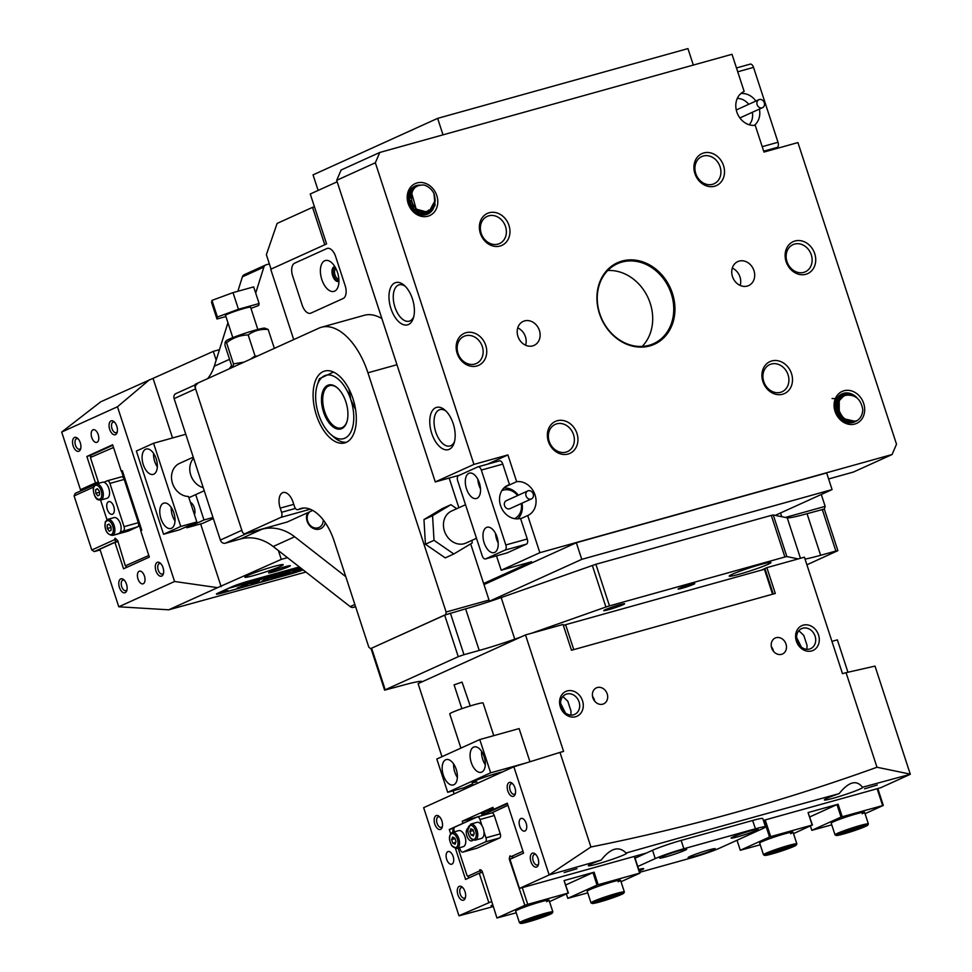 <?xml version="1.0" encoding="UTF-8"?>
<svg xmlns="http://www.w3.org/2000/svg" width="972" height="972" viewBox="0 0 972 972"><rect width="100%" height="100%" fill="white"/><g stroke="black" fill="none" stroke-linecap="round" stroke-linejoin="round"><path stroke-width="1.46" d="M324.684 260.788A16.014 8.541 74.4 0 1 331.488 262.537A16.014 8.541 74.4 0 1 338.171 286.497A16.014 8.541 74.4 0 1 334.611 291.15A16.014 8.541 74.4 0 1 321.817 279.523A16.014 8.541 74.4 0 1 324.684 260.788M334.83 266.595A7.679 4.095 -105.6 0 0 334.38 266.68A7.679 4.095 -105.6 0 0 334.064 266.79A7.679 4.095 -105.6 0 0 332.594 275.477A7.679 4.095 -105.6 0 0 338.511 281.467A7.679 4.095 -105.6 0 0 338.827 281.358A7.679 4.095 -105.6 0 0 338.924 281.297M338.681 281.406A7.679 4.095 74.4 0 1 332.898 275.21A7.679 4.095 74.4 0 1 334.429 266.692A7.679 4.095 74.4 0 1 334.562 266.632M310.955 313.106A10.971 5.844 74.4 0 1 310.505 313.276A10.971 5.844 74.4 0 1 302.195 305.147L292.669 276.024A10.971 5.844 74.4 0 1 294.638 263.181L326.859 248.565A10.971 5.844 74.4 0 1 327.321 248.407A10.971 5.844 74.4 0 1 335.632 256.535L345.157 285.659A10.971 5.844 74.4 0 1 343.177 298.489L310.955 313.106A10.971 5.844 74.4 0 1 310.505 313.276A10.971 5.844 74.4 0 1 302.195 305.147L292.669 276.024A10.971 5.844 74.4 0 1 294.638 263.181L326.859 248.565A10.971 5.844 74.4 0 1 327.321 248.407A10.971 5.844 74.4 0 1 335.632 256.535L345.157 285.659A10.971 5.844 74.4 0 1 343.177 298.489L310.955 313.106M443.013 134.841L437.631 118.365L687.945 48.6L693.328 65.063M437.631 118.365L313.045 174.875L318.136 190.427M323.542 412.043A22.818 12.162 74.4 0 1 323.822 389.067A22.818 12.162 74.4 0 1 337.333 387.852A22.818 12.162 74.4 0 1 345.886 401.91A22.818 12.162 74.4 0 1 346.846 421.994A22.818 12.162 74.4 0 1 335.753 428.47A22.818 12.162 74.4 0 1 323.542 412.043M337.649 388.132A21.943 11.688 -105.6 0 0 329.532 385.653A21.943 11.688 -105.6 0 0 324.684 411.654A21.943 11.688 -105.6 0 0 341.318 427.911A21.943 11.688 -105.6 0 0 346.968 421.593M346.469 442.248A37.288 19.877 74.4 0 1 334.003 437.242L330.93 434.557A32.902 17.545 -105.6 0 0 350.418 432.807A32.902 17.545 -105.6 0 0 350.819 399.674A32.902 17.545 -105.6 0 0 324.514 375.775A32.902 17.545 -105.6 0 0 317.2 385.325A32.902 17.545 -105.6 0 0 330.93 434.557M317.2 385.325L318.452 381.449A37.288 19.877 74.4 0 1 319.496 378.679L333.542 372.082M355.57 409.504L350.819 399.674L348.875 388.873M310.202 509.219L280.786 517.42A4.386 2.333 -105.6 0 0 281.576 512.293L280.215 508.125A13.158 7.011 74.4 0 1 279.875 507.032A13.158 7.011 74.4 0 1 283.119 492.525A13.158 7.011 74.4 0 1 293.094 502.281L294.455 506.448A4.386 2.333 -105.6 0 0 297.784 509.693A4.386 2.333 -105.6 0 0 297.967 509.632L303.701 508.028M352.97 398.702A37.288 19.877 -105.6 0 0 324.697 371.049A37.288 19.877 -105.6 0 0 316.447 415.263A37.288 19.877 -105.6 0 0 344.72 442.904A37.288 19.877 -105.6 0 0 352.97 398.702M312.729 510.434L287.177 522.025L244.264 533.98L280.786 517.42M302.754 508.101L297.967 509.632M299.036 509.146A43.874 23.389 74.4 0 1 300.858 508.478A43.874 23.389 74.4 0 1 334.125 541.003L368.789 647.085L370.551 648.676L444.654 615.069L465.612 608.849A43.874 3.062 161.9 0 0 501.175 597.561L595.885 564.282L771.282 515.391L773.262 514.978L787.235 517.821A43.874 3.062 161.9 0 0 807.039 513.69L824.292 509.049L837.888 550.65L835.871 551.039L822.276 509.437M446.209 614.45L370.551 648.676M445.735 614.583L446.124 612.02L489.038 600.052L488.77 601.777M396.953 364.719L367.938 372.798L446.124 612.02M367.938 372.798A61.43 32.744 -105.6 0 0 321.368 327.272A61.43 32.744 -105.6 0 0 318.828 328.196L195.311 384.219L194.922 386.783L242.514 532.389L244.264 533.98M321.368 327.272L364.281 315.305A61.43 32.744 74.4 0 1 381.887 318.609M449.161 478.066L458.869 507.748M470.679 543.895L489.038 600.052M324.77 244.737L312.547 207.352L277.105 223.426L266.364 254.7L271.067 269.098M312.547 207.352L314.418 206.708M466.475 488.758A13.158 7.011 -105.6 0 0 476.45 498.515A13.158 7.011 -105.6 0 0 479.366 482.914A13.158 7.011 -105.6 0 0 469.379 473.157A13.158 7.011 -105.6 0 0 466.475 488.758M480.508 488.892A13.158 7.011 74.4 0 1 478.989 485.271A13.158 7.011 74.4 0 1 477.835 479.305M484.153 542.85A13.158 7.011 -105.6 0 0 494.128 552.606A13.158 7.011 -105.6 0 0 497.032 537.006A13.158 7.011 -105.6 0 0 487.057 527.249A13.158 7.011 -105.6 0 0 484.153 542.85M498.186 542.971A13.158 7.011 74.4 0 1 496.668 539.363A13.158 7.011 74.4 0 1 495.513 533.385M478.2 466.791L499.28 460.91A4.386 2.333 74.4 0 1 499.462 460.85A4.386 2.333 74.4 0 1 502.791 464.106L509.522 484.7A17.775 14.981 65.6 0 0 507.688 485.356A17.775 14.981 65.6 0 0 500.932 506.667A17.775 14.981 65.6 0 0 520.53 518.392L527.261 538.986A4.386 2.333 74.4 0 1 526.472 544.126L507.141 552.886A4.386 2.333 74.4 0 1 506.959 552.959A4.386 2.333 74.4 0 1 506.764 552.995M526.472 544.126L505.015 550.103A4.386 2.333 -105.6 0 0 505.805 544.964L481.334 470.084A4.386 2.333 -105.6 0 0 478.005 466.827A4.386 2.333 -105.6 0 0 477.823 466.9L458.492 475.66A4.386 2.333 -105.6 0 0 457.703 480.8L482.173 555.68A4.386 2.333 -105.6 0 0 485.502 558.936A4.386 2.333 -105.6 0 0 485.684 558.864L507.141 552.886M505.015 550.103L485.684 558.864M509.522 484.7L505.975 486.304M754.284 125.388A17.775 14.981 65.6 0 0 759.411 109.095M755.9 101.052A17.775 14.981 65.6 0 0 740.834 93.567M750.202 64.128L736.472 67.955L750.019 64.201A4.386 2.333 74.4 0 1 750.202 64.128A4.386 2.333 74.4 0 1 753.531 67.384L778.013 142.264A4.386 2.333 74.4 0 1 777.223 147.404L771.756 149.882M760.213 99.411A4.386 3.694 65.6 0 0 758.901 99.691A4.386 3.694 65.6 0 0 757.067 104.466A4.386 3.694 65.6 0 0 761.21 107.965A4.386 3.694 65.6 0 0 762.522 107.673A4.386 3.694 65.6 0 0 764.344 102.898A4.386 3.694 65.6 0 0 760.213 99.411M758.901 99.691L737.42 109.435A4.386 3.694 65.6 0 0 736.326 110.237M739.716 117.709A4.386 3.694 65.6 0 0 739.728 117.709A4.386 3.694 65.6 0 0 741.041 117.418L762.522 107.673M748.719 104.308A15.358 12.952 65.6 0 0 737.481 98.451A15.358 12.952 65.6 0 0 737.274 98.451M749.205 124.756A15.358 12.952 65.6 0 0 752.34 112.302M476.499 538.294L465.989 543.056A17.545 14.799 -114.4 0 1 448.59 538.306A17.545 14.799 -114.4 0 1 444.508 518.817A17.545 14.799 -114.4 0 1 451.494 511.09L465.527 504.723M521.94 503.229A17.545 14.799 -114.4 0 1 521.32 513.398A17.545 14.799 -114.4 0 1 517.736 518.854M533.191 496.984A4.386 3.694 65.6 0 0 532.17 492.111A4.386 3.694 65.6 0 0 527.82 490.921A4.386 3.694 65.6 0 0 526.071 492.853A4.386 3.694 65.6 0 0 527.091 497.725A4.386 3.694 65.6 0 0 531.441 498.915A4.386 3.694 65.6 0 0 533.191 496.984M527.82 490.921L506.339 500.665A4.386 3.694 65.6 0 0 504.59 502.597A4.386 3.694 65.6 0 0 505.61 507.469A4.386 3.694 65.6 0 0 509.96 508.66L531.441 498.915M514.504 518.647A15.358 12.952 65.6 0 0 520.615 511.88A15.358 12.952 65.6 0 0 521.259 503.532M517.639 495.538A15.358 12.952 65.6 0 0 501.819 490.678M503.788 488.102A17.545 14.799 -114.4 0 1 518.319 495.234M417.049 182.93A17.545 14.799 -114.4 0 1 436.793 195.579A17.545 14.799 -114.4 0 1 427.935 216.209A17.545 14.799 -114.4 0 1 408.191 203.561A17.545 14.799 -114.4 0 1 417.049 182.93M419.965 185.093A15.358 12.952 65.6 0 0 416.66 185.494A15.358 12.952 65.6 0 0 415.068 186.077A15.358 12.952 65.6 0 0 409.236 204.485A15.358 12.952 65.6 0 0 426.173 214.618A15.358 12.952 65.6 0 0 427.765 214.047L435.055 205.517L433.974 193.574A15.358 12.952 65.6 0 0 429.733 188.118A15.358 12.952 65.6 0 0 423.999 185.032C415.044 184.765 410.901 189.613 411.581 199.588A12.612 10.631 65.6 0 0 416.538 208.98A12.612 10.631 65.6 0 0 425.712 211.689L416.162 209.15L411.678 193.1M427.935 213.962A15.358 12.952 65.6 0 0 434.691 203.95M843.939 390.768A17.545 14.799 -114.4 0 1 863.683 403.429A17.545 14.799 -114.4 0 1 854.813 424.047A17.545 14.799 -114.4 0 1 835.069 411.399A17.545 14.799 -114.4 0 1 843.939 390.768M857.413 398.313A15.358 12.952 65.6 0 0 843.538 393.332A15.358 12.952 65.6 0 0 841.959 393.915A15.358 12.952 65.6 0 0 836.127 412.322A15.358 12.952 65.6 0 0 853.064 422.456A15.358 12.952 65.6 0 0 854.643 421.884A15.358 12.952 65.6 0 0 854.971 421.727M855.129 421.654A15.358 12.952 65.6 0 0 856.271 420.973M338.912 280.179A6.585 3.511 74.4 0 1 338.839 280.215A6.585 3.511 74.4 0 1 333.578 275.44A6.585 3.511 74.4 0 1 334.769 267.737A6.585 3.511 74.4 0 1 335.401 267.567M771.768 360.952A17.545 14.799 -114.4 0 1 791.512 373.613A17.545 14.799 -114.4 0 1 782.642 394.231A17.545 14.799 -114.4 0 1 762.899 381.583A17.545 14.799 -114.4 0 1 771.768 360.952M780.54 392.324A14.92 12.575 65.6 0 0 782.071 391.765A14.92 12.575 65.6 0 0 787.745 373.88A14.92 12.575 65.6 0 0 771.294 364.038A14.92 12.575 65.6 0 0 769.751 364.597A14.92 12.575 65.6 0 0 764.089 382.482A14.92 12.575 65.6 0 0 780.54 392.324M557.211 420.755A17.545 14.799 -114.4 0 1 576.955 433.415A17.545 14.799 -114.4 0 1 568.085 454.033A17.545 14.799 -114.4 0 1 548.354 441.385A17.545 14.799 -114.4 0 1 557.211 420.755M565.983 452.126A14.92 12.575 65.6 0 0 567.527 451.567A14.92 12.575 65.6 0 0 573.188 433.682A14.92 12.575 65.6 0 0 556.737 423.841A14.92 12.575 65.6 0 0 555.206 424.4A14.92 12.575 65.6 0 0 549.532 442.284A14.92 12.575 65.6 0 0 565.983 452.126M489.22 212.746A17.545 14.799 -114.4 0 1 508.964 225.395A17.545 14.799 -114.4 0 1 500.106 246.025A17.545 14.799 -114.4 0 1 480.362 233.377A17.545 14.799 -114.4 0 1 489.22 212.746M497.992 244.118A14.92 12.575 65.6 0 0 499.535 243.559A14.92 12.575 65.6 0 0 505.209 225.674A14.92 12.575 65.6 0 0 488.746 215.82A14.92 12.575 65.6 0 0 487.215 216.379A14.92 12.575 65.6 0 0 481.541 234.276A14.92 12.575 65.6 0 0 497.992 244.118M703.777 152.944A17.545 14.799 -114.4 0 1 723.52 165.592A17.545 14.799 -114.4 0 1 714.651 186.223A17.545 14.799 -114.4 0 1 694.907 173.575A17.545 14.799 -114.4 0 1 703.777 152.944M712.549 184.315A14.92 12.575 65.6 0 0 714.092 183.757A14.92 12.575 65.6 0 0 719.754 165.872A14.92 12.575 65.6 0 0 703.303 156.018A14.92 12.575 65.6 0 0 701.76 156.577A14.92 12.575 65.6 0 0 696.098 174.474A14.92 12.575 65.6 0 0 712.549 184.315M794.987 240.995A17.545 14.799 -114.4 0 1 814.73 253.656A17.545 14.799 -114.4 0 1 805.861 274.286A17.545 14.799 -114.4 0 1 786.117 261.626A17.545 14.799 -114.4 0 1 794.987 240.995M803.759 272.367A14.92 12.575 65.6 0 0 805.302 271.808A14.92 12.575 65.6 0 0 810.964 253.923A14.92 12.575 65.6 0 0 794.513 244.081A14.92 12.575 65.6 0 0 792.97 244.64A14.92 12.575 65.6 0 0 787.308 262.525A14.92 12.575 65.6 0 0 803.759 272.367M466.001 332.703A17.545 14.799 -114.4 0 1 485.745 345.352A17.545 14.799 -114.4 0 1 476.888 365.982A17.545 14.799 -114.4 0 1 457.144 353.322A17.545 14.799 -114.4 0 1 466.001 332.703M474.773 364.075A14.92 12.575 65.6 0 0 476.316 363.504A14.92 12.575 65.6 0 0 481.99 345.619A14.92 12.575 65.6 0 0 465.527 335.777A14.92 12.575 65.6 0 0 463.996 336.336A14.92 12.575 65.6 0 0 458.322 354.221A14.92 12.575 65.6 0 0 474.773 364.075M532.741 345.874A13.158 11.093 65.6 0 0 534.09 345.376A13.158 11.093 65.6 0 0 539.096 329.593A13.158 11.093 65.6 0 0 524.576 320.906A13.158 11.093 65.6 0 0 523.215 321.404A13.158 11.093 65.6 0 0 518.222 337.187A13.158 11.093 65.6 0 0 532.741 345.874M517.748 327.892A13.158 11.093 -114.4 0 1 525.609 345.23M739.133 261.103A13.158 11.093 -114.4 0 1 753.652 269.791A13.158 11.093 -114.4 0 1 748.647 285.574A13.158 11.093 -114.4 0 1 747.286 286.072A13.158 11.093 -114.4 0 1 732.767 277.385A13.158 11.093 -114.4 0 1 737.772 261.602A13.158 11.093 -114.4 0 1 739.133 261.103M740.166 285.428A13.158 11.093 65.6 0 0 732.293 268.09M622.068 261.055A44.748 37.738 -114.4 0 1 672.405 293.325A44.748 37.738 -114.4 0 1 649.806 345.923A44.748 37.738 -114.4 0 1 599.457 313.652A44.748 37.738 -114.4 0 1 622.068 261.055M649.102 345.291A43.874 36.997 65.6 0 0 653.621 343.638A43.874 36.997 65.6 0 0 670.303 291.029A43.874 36.997 65.6 0 0 621.91 262.088A43.874 36.997 65.6 0 0 617.378 263.728A43.874 36.997 65.6 0 0 600.708 316.337A43.874 36.997 65.6 0 0 649.102 345.291M642.188 346.421A43.874 36.997 65.6 0 0 648.142 297.954A43.874 36.997 65.6 0 0 607.767 270.508M435.675 407.705A21.943 11.688 74.4 0 1 444.994 410.123A21.943 11.688 74.4 0 1 454.143 442.94A21.943 11.688 74.4 0 1 449.271 449.307A21.943 11.688 74.4 0 1 431.726 433.378A21.943 11.688 74.4 0 1 435.675 407.705M446.099 411.168A18.869 10.06 -105.6 0 0 439.915 409.637A18.869 10.06 -105.6 0 0 439.125 409.917A18.869 10.06 -105.6 0 0 435.505 431.252A18.869 10.06 -105.6 0 0 450.036 445.978A18.869 10.06 -105.6 0 0 450.826 445.698A18.869 10.06 -105.6 0 0 454.544 441.47M394.875 282.901A21.943 11.688 74.4 0 1 404.206 285.306A21.943 11.688 74.4 0 1 413.355 318.136A21.943 11.688 74.4 0 1 408.483 324.502A21.943 11.688 74.4 0 1 390.938 308.574A21.943 11.688 74.4 0 1 394.875 282.901M405.312 286.363A18.869 10.06 -105.6 0 0 399.115 284.832A18.869 10.06 -105.6 0 0 398.338 285.112A18.869 10.06 -105.6 0 0 394.717 306.447A18.869 10.06 -105.6 0 0 409.248 321.173A18.869 10.06 -105.6 0 0 410.026 320.894A18.869 10.06 -105.6 0 0 413.756 316.665M293.714 339.593L270.726 269.256L326.58 243.923L310.262 193.999L337.175 181.8M379.785 152.47L375.35 162.774L336.689 180.318L341.123 170.003L379.785 152.47L732.013 54.286L744.151 91.441A17.994 15.163 65.6 0 0 744.042 91.49A17.994 15.163 65.6 0 0 736.837 112.023A17.994 15.163 65.6 0 0 755.22 125.303L763.968 152.057L797.927 142.58L896.512 444.204L892.089 454.519L539.861 552.691L527.711 515.537A17.994 15.163 65.6 0 0 527.82 515.488A17.994 15.163 65.6 0 0 535.037 494.955A17.994 15.163 65.6 0 0 516.654 481.675L507.906 454.932L473.935 464.397L435.274 481.93L459.659 475.138M483.631 583.516L531.587 561.755L501.2 570.224L496.498 555.875M336.689 180.318L435.274 481.93M375.35 162.774L473.935 464.397M892.089 454.519L853.416 472.052L828.618 478.965M539.861 552.691L501.2 570.224M335.923 268.564A5.48 2.928 -105.6 0 0 334.878 274.505A5.48 2.928 -105.6 0 0 338.851 279.061M527.711 515.537L520.652 518.744M487.494 464.191L507.906 454.932M505.136 486.899L516.654 481.675M775.219 515.379L832.081 489.584L581.766 559.35L488.807 601.522M581.766 559.35L576.335 542.716L826.65 472.939L832.081 489.584M576.335 542.716L483.983 584.597M780.516 512.973L781.731 516.703M821.279 494.481L825.167 506.363L824.317 509.134M785.388 517.444L825.167 506.363M456.755 508.696L450.923 504.687L432.564 515.67L423.974 519.57L425.42 544.223L445.237 557.879L453.827 553.979L472.185 542.996L472.028 540.311M432.564 515.67L434.022 540.323L425.42 544.223M434.022 540.323L453.827 553.979M450.923 504.687L442.333 508.575L423.974 519.57M257.835 329.447L250.557 307.176A13.158 0.923 161.9 0 0 238.262 310.226A13.158 0.923 161.9 0 0 225.528 315.353L232.806 337.624M225.917 316.52L216.975 319.01L211.544 302.377L211.957 300.384L233.025 292.633L253.668 286.874L259.111 303.519L258.686 305.512L250.946 308.355M216.975 319.01L217.4 317.018L238.456 309.266L259.111 303.519M211.957 300.384L217.4 317.018M233.025 292.633L238.456 309.266M843.538 396.212L839.225 400.61L839.225 410.646A12.612 10.631 65.6 0 1 839.589 400.44A12.612 10.631 65.6 0 1 844.17 395.92L843.538 396.212M835.519 401.667L840.294 417.911L855.652 421.423L857.353 420.475A15.358 12.952 65.6 0 0 861.289 415.895A15.358 12.952 65.6 0 0 862.759 409.552C860.985 399.504 855.688 394.717 846.891 395.167A12.612 10.631 65.6 0 0 844.17 395.92M845.822 419.795L837.585 412.225L837.281 401.485L841.594 397.086L836.54 401.825L837.414 413.695L847.365 420.621M842.25 396.94L841.23 397.269M835.835 400.707L839.905 397.925M840.306 397.815L841.388 397.621M838.909 398.301L836.139 399.954M836.297 399.492L837.22 399.152M837.621 399.03L838.702 398.836M839.14 398.799L840.306 398.799M840.027 399.176L838.836 399.115M838.386 399.14L837.281 399.285M836.455 400.014L837.621 400.014M838.095 400.063L839.371 400.306M835.616 401.302L836.685 401.521M837.196 401.667L838.629 402.238M845.13 420.147L844.765 420.912M844.231 420.827L844.595 419.965M838.472 402.882L836.989 402.189M836.455 402.007L835.495 401.752M836.26 406.746L839.261 410.804M840.355 413.72L840.804 416.769M840.816 417.766L840.78 418.373M839.954 415.882L836.357 407.936M835.932 410.864L837.463 414.23M849.054 421.24L845.762 421.532L846.454 420.487M844.607 421.386L843.684 421.168M846.685 421.86L848.993 421.374M835.665 409.99L836.151 410.767M837.682 414.133L837.949 415.02M836.26 406.162L838.836 409.552M840.853 414.655L841.242 417.158M841.667 417.523L841.46 415.615M838.496 408.216L836.272 405.616M835.385 402.226L836.175 402.7M836.698 403.04L838.253 404.279M843.83 419.649L843.684 420.524M844 420.706L844.17 419.795M838.314 403.805L836.819 402.675M836.309 402.347L835.458 401.873M837.645 400.78L838.86 401.472M846.102 420.414L845.749 421.52M838.994 401.132L837.815 400.488M832.093 398.544L838.095 398.678M838.484 398.496L837.086 398.18M837.864 396.977L840.78 397.463M841.618 397.414L838.119 396.795M838.958 395.823L843.465 396.236M843.854 396.066L839.249 395.665M840.148 394.887L846.697 395.191M847.268 395.082L840.476 394.729M842.76 393.684L852.14 395.288M853.513 395.774L841.849 393.964M850.014 421.471L849.394 422.419M849.637 422.443L850.269 421.52M851.715 421.69L851.047 422.48M851.278 422.468L851.958 421.702M852.821 422.298L853.574 421.629M854.947 421.386L854.072 422.006M856.867 420.718L855.263 421.593L845.531 421.763L837.354 414.874M857.353 420.475C849.115 423.403 843.076 420.123 839.225 410.646M410.573 207.218L413.477 210.365L425.845 211.896L414.23 210.025L408.775 199.588L412.869 190.208M412.966 190.05L408.033 198.276M409.212 192.189L412.395 190.378M411.399 190.755L409.394 191.8M410.111 191.484L411.192 191.29M411.618 191.253L412.347 191.229M412.189 191.593L411.314 191.569M410.877 191.581L409.771 191.727M409.103 192.456L410.111 192.468M410.573 192.505L411.788 192.735M409.686 194.121L411.107 194.679M410.949 195.323L409.467 194.631M410.621 198.252L408.884 196.903M425.104 212.236L426.198 211.653M425.335 211.762L424.448 212.406M424.108 212.625L418.252 213.974L418.944 212.929M419.175 214.302L423.707 212.746M421.362 213.731L422.225 213.05M422.541 212.746L423.33 211.896M422.103 211.787L421.386 212.783M420.791 213.852L421.107 213.123L420.281 213.925M419.187 212.491L419.77 211.191M418.3 210.547L417.826 212.078M417.62 212.601L417.17 213.5M414.874 212.127L415.02 211.422M415.141 210.693L415.238 208.336M408.75 199.199L413.294 209.211M412.444 208.324L408.945 200.499M409.188 195.494L410.597 196.599M410.792 196.247L409.297 195.117M410.123 193.221L411.35 193.926M411.484 193.586L410.293 192.942M410.974 190.949L409.977 190.694M410.828 189.455L413.088 189.856M411.435 188.276L414.242 188.313M414.437 188.106L412.092 188.07M413.112 187.219L415.688 186.989M415.943 186.806L413.294 187.086M414.4 186.405L417.778 185.774M418.215 185.591L414.594 186.308M408.75 198.616L411.326 202.006M412.845 205.371L413.72 209.612M416.49 213.147L416.66 212.248M416.745 211.617L416.867 209.66M418.993 210.875L418.713 212.37M418.592 212.856L418.239 213.974M421.277 211.641L420.925 212.759M422.856 213.257L421.884 214.861M422.127 214.885L423.257 213.075M423.294 213.002L423.792 211.896M425.554 212.042L423.525 214.921M423.756 214.921L425.943 211.86M428.616 210.025L425.08 214.788M425.299 214.751L428.336 211.155M430.803 209.818L426.55 214.46M426.757 214.399L431.325 209.393M435.237 200.244L427.753 214.047M416.223 213.002L428.142 213.864M433.974 193.574C436.853 203.464 434.095 209.515 425.712 211.689M232.976 367.137L231.834 366.274L224.933 345.169L225.188 342.059L226.561 342.788L233.462 363.893L233.146 367.052M225.188 342.059L226.464 340.662A20.291 1.422 -18.1 0 1 229.635 338.936A20.291 1.422 -18.1 0 1 249.925 331.719A20.291 1.422 -18.1 0 1 264.749 328.147L268.175 329.472L274.359 348.365M257.228 356.141L255.077 356.044L250.229 359.312M226.561 342.788C232.952 337.734 240.157 335.121 248.176 334.939C254.032 330.687 260.69 328.864 268.175 329.472M248.176 334.939L255.077 356.044M244.021 362.131L233.462 363.893M739.352 574.185A21.943 1.531 161.9 0 0 760.566 567.308A21.943 1.531 161.9 0 0 770.942 562.509A21.943 1.531 161.9 0 0 760.833 564.453A21.943 1.531 161.9 0 0 739.607 571.329A21.943 1.531 161.9 0 0 729.231 576.129A21.943 1.531 161.9 0 0 739.352 574.185M682.15 588.254A8.772 0.608 161.9 0 0 690.63 585.496A8.772 0.608 161.9 0 0 694.786 583.577A8.772 0.608 161.9 0 0 690.74 584.354A8.772 0.608 161.9 0 0 682.247 587.112A8.772 0.608 161.9 0 0 678.104 589.032A8.772 0.608 161.9 0 0 682.15 588.254M619.577 604.754A10.971 0.765 -18.1 0 1 624.583 603.746A10.971 0.765 -18.1 0 1 619.759 606.066A10.971 0.765 -18.1 0 1 608.837 609.626A10.971 0.765 -18.1 0 1 603.782 610.538A10.971 0.765 -18.1 0 1 619.577 604.754M773.262 514.978L786.858 556.579L798.243 558.9M805.035 559.07A43.874 3.062 161.9 0 0 820.635 555.291L835.871 551.039M837.888 550.65L806.906 564.805M422.638 681.579L421.678 681.384A43.874 3.062 161.9 0 0 401.886 685.527L384.62 690.156L371.025 648.555M371.62 648.19L385.216 689.792L458.249 656.671L444.654 615.069M450.376 613.101L463.984 654.703L479.22 650.45A43.874 3.062 161.9 0 0 514.771 639.163L520.968 636.976M531.684 633.197L605.921 607.014L592.325 565.412M595.885 564.282L609.48 605.884L784.89 556.992L771.282 515.391M786.858 556.579L784.89 556.992M609.48 605.884L605.921 607.014M463.984 654.703L458.249 656.671M325.316 522.742A10.971 9.246 -114.4 0 1 319.472 529.096A10.971 9.246 -114.4 0 1 309.011 524.844A10.971 9.246 -114.4 0 1 307.468 512.815M309.716 511.807A9.21 7.764 65.6 0 0 308.391 522.839A9.21 7.764 65.6 0 0 318.063 527.82A9.21 7.764 65.6 0 0 319.01 527.48A9.21 7.764 65.6 0 0 323.239 519.899M269.365 263.898L266.146 264.797A4.386 3.694 65.6 0 0 265.696 264.967A4.386 3.694 65.6 0 0 263.874 267.093L255.697 293.082M263.874 267.093L242.393 276.838L237.848 291.284M227.946 322.74L214.265 366.225A43.874 36.997 -114.4 0 1 207.644 378.618M231.579 365.496A43.874 36.997 -114.4 0 1 229.125 368.886M197.365 383.867A4.386 3.694 65.6 0 0 195.603 388.861L241.834 530.311L220.352 540.055L174.122 398.605A4.386 3.694 -114.4 0 1 175.883 393.611L195.214 384.851M245.697 533.592A4.386 3.694 65.6 0 0 246.767 533.482L262.003 529.23A43.874 36.997 -114.4 0 1 294.662 536.775L345.777 576.663M246.767 533.482L225.285 543.214L240.521 538.974A43.874 36.997 -114.4 0 1 273.181 546.519L350.175 606.601L354.865 604.475M355.509 606.431L353.443 607.366L355.606 606.759M353.443 607.366A4.386 3.694 -114.4 0 1 350.175 606.601M225.285 543.214A4.386 3.694 -114.4 0 1 220.352 540.055M242.393 276.838A4.386 3.694 -114.4 0 1 244.215 274.712L265.696 264.967M847.949 672.247L837.366 639.868L831.947 641.386M621.545 894.434A16.67 1.166 161.9 0 0 623.793 893.134A16.67 1.166 161.9 0 0 612.554 895.552A16.67 1.166 161.9 0 0 594.366 902.004A16.67 1.166 161.9 0 0 592.179 903.462A16.67 1.166 161.9 0 0 604.438 900.558A16.67 1.166 161.9 0 0 621.545 894.434M592.179 903.462L591.073 902.915A17.545 1.227 -18.1 0 1 591 902.842A17.545 1.227 -18.1 0 1 593.382 901.372A17.545 1.227 -18.1 0 1 611.959 894.75A17.545 1.227 -18.1 0 1 624.364 891.932A17.545 1.227 -18.1 0 1 624.352 892.029L623.793 893.134M619.395 895.03A14.045 0.984 -18.1 0 1 604.086 900.461A14.045 0.984 -18.1 0 1 594.621 902.502A14.045 0.984 -18.1 0 1 596.516 901.409A14.045 0.984 -18.1 0 1 610.926 896.257A14.045 0.984 -18.1 0 1 621.254 893.803A14.045 0.984 -18.1 0 1 619.395 895.03M596.358 901.481A13.158 0.923 161.9 0 0 607.05 898.565A13.158 0.923 161.9 0 0 618.411 894.398A13.158 0.923 161.9 0 0 619.249 893.997M481.784 772.072A13.158 7.011 -105.6 0 0 484.311 757.188A13.158 7.011 -105.6 0 0 474.166 746.921A13.158 7.011 -105.6 0 0 473.619 747.116A13.158 7.011 -105.6 0 0 471.092 761.999A13.158 7.011 -105.6 0 0 481.237 772.278A13.158 7.011 -105.6 0 0 481.784 772.072M453.851 784.744A13.158 7.011 -105.6 0 0 456.378 769.86A13.158 7.011 -105.6 0 0 446.245 759.582A13.158 7.011 -105.6 0 0 445.698 759.776A13.158 7.011 -105.6 0 0 443.171 774.672A13.158 7.011 -105.6 0 0 453.317 784.939A13.158 7.011 -105.6 0 0 453.851 784.744M472.586 783.833L463.79 787.83L447.703 792.314L490.653 772.825L526.411 762.862M490.653 772.825L479.779 739.546L436.817 759.035L447.703 792.314M476.948 781.853A17.545 1.227 -18.1 0 1 472.161 782.545L473.06 785.279L470.946 785.838L470.582 784.744M479.779 739.546L519.121 728.587L529.959 761.756M472.161 782.545A17.545 1.227 -18.1 0 1 483.679 777.539A17.545 1.227 -18.1 0 1 502.548 771.902M472.939 784.926L470.946 785.838M453.62 763.919A13.158 7.011 -105.6 0 0 457.375 777.418M481.541 751.247A13.158 7.011 -105.6 0 0 485.307 764.745M794.039 846.357A16.67 1.166 161.9 0 0 796.287 845.057A16.67 1.166 161.9 0 0 785.048 847.475A16.67 1.166 161.9 0 0 766.859 853.926A16.67 1.166 161.9 0 0 764.672 855.384A16.67 1.166 161.9 0 0 776.932 852.48A16.67 1.166 161.9 0 0 794.039 846.357M764.672 855.384L763.567 854.825A17.545 1.227 -18.1 0 1 763.494 854.765A17.545 1.227 -18.1 0 1 765.875 853.294A17.545 1.227 -18.1 0 1 784.453 846.673A17.545 1.227 -18.1 0 1 796.858 843.854A17.545 1.227 -18.1 0 1 796.846 843.951L796.287 845.057M791.901 846.952A14.045 0.984 -18.1 0 1 776.579 852.383A14.045 0.984 -18.1 0 1 767.115 854.424A14.045 0.984 -18.1 0 1 769.01 853.331A14.045 0.984 -18.1 0 1 783.42 848.167A14.045 0.984 -18.1 0 1 793.747 845.725A14.045 0.984 -18.1 0 1 791.901 846.952M768.852 853.404A13.158 0.923 161.9 0 0 779.544 850.476A13.158 0.923 161.9 0 0 790.904 846.32A13.158 0.923 161.9 0 0 791.743 845.919M550.031 914.373A16.67 1.166 161.9 0 0 552.278 913.06A16.67 1.166 161.9 0 0 541.04 915.49A16.67 1.166 161.9 0 0 522.851 921.942A16.67 1.166 161.9 0 0 520.652 923.4A16.67 1.166 161.9 0 0 532.923 920.496A16.67 1.166 161.9 0 0 550.031 914.373M520.652 923.4L519.558 922.841A17.545 1.227 -18.1 0 1 519.485 922.78A17.545 1.227 -18.1 0 1 521.867 921.31A17.545 1.227 -18.1 0 1 540.444 914.688A17.545 1.227 -18.1 0 1 552.849 911.87A17.545 1.227 -18.1 0 1 552.837 911.967L552.278 913.06M547.88 914.968A14.045 0.984 -18.1 0 1 532.571 920.399A14.045 0.984 -18.1 0 1 523.106 922.44A14.045 0.984 -18.1 0 1 525.002 921.347A14.045 0.984 -18.1 0 1 539.411 916.183A14.045 0.984 -18.1 0 1 549.727 913.741A14.045 0.984 -18.1 0 1 547.88 914.968M524.844 921.42A13.158 0.923 161.9 0 0 535.536 918.491A13.158 0.923 161.9 0 0 546.896 914.336A13.158 0.923 161.9 0 0 547.722 913.935M461.87 708.685L454.082 684.847L462.052 682.113L470.217 705.951M460.91 748.1L449.732 713.898A17.545 1.227 -18.1 0 1 462.708 708.394A17.545 1.227 -18.1 0 1 481.614 702.975A17.545 1.227 -18.1 0 1 483.096 702.987L493.764 735.646M576.918 868.713L564.137 872.564L576.918 868.713M492.865 905.503L491.103 905.697L492.658 904.883M877.291 784.987L864.521 788.839L877.291 784.987M463.717 900.096A7.241 3.864 74.4 0 1 457.921 894.848A7.241 3.864 74.4 0 1 459.221 886.367A7.241 3.864 74.4 0 1 462.295 887.169A7.241 3.864 74.4 0 1 465.321 897.994A7.241 3.864 74.4 0 1 463.717 900.096M462.951 887.825A5.48 2.928 -105.6 0 0 461.421 887.558A5.48 2.928 -105.6 0 0 461.202 887.643A5.48 2.928 -105.6 0 0 460.145 893.839A5.48 2.928 -105.6 0 0 464.373 898.116A5.48 2.928 -105.6 0 0 464.604 898.043A5.48 2.928 -105.6 0 0 465.539 897.107M536.751 866.975A7.241 3.864 74.4 0 1 530.955 861.714A7.241 3.864 74.4 0 1 532.255 853.246A7.241 3.864 74.4 0 1 535.341 854.048A7.241 3.864 74.4 0 1 538.354 864.873A7.241 3.864 74.4 0 1 536.751 866.975M535.985 854.692A5.48 2.928 -105.6 0 0 534.466 854.424A5.48 2.928 -105.6 0 0 534.236 854.51A5.48 2.928 -105.6 0 0 533.178 860.718A5.48 2.928 -105.6 0 0 537.407 864.995A5.48 2.928 -105.6 0 0 537.638 864.91A5.48 2.928 -105.6 0 0 538.573 863.987M513.629 796.25A7.241 3.864 74.4 0 1 507.846 790.989A7.241 3.864 74.4 0 1 509.146 782.521A7.241 3.864 74.4 0 1 512.22 783.323A7.241 3.864 74.4 0 1 515.233 794.148A7.241 3.864 74.4 0 1 513.629 796.25M512.864 783.967A5.48 2.928 -105.6 0 0 511.345 783.699A5.48 2.928 -105.6 0 0 511.114 783.784A5.48 2.928 -105.6 0 0 510.069 789.993A5.48 2.928 -105.6 0 0 514.285 794.27A5.48 2.928 -105.6 0 0 514.516 794.185A5.48 2.928 -105.6 0 0 515.452 793.261M440.595 829.371A7.241 3.864 74.4 0 1 434.812 824.122A7.241 3.864 74.4 0 1 436.112 815.642A7.241 3.864 74.4 0 1 439.186 816.444A7.241 3.864 74.4 0 1 442.199 827.269A7.241 3.864 74.4 0 1 440.595 829.371M439.83 817.1A5.48 2.928 -105.6 0 0 438.311 816.832A5.48 2.928 -105.6 0 0 438.08 816.917A5.48 2.928 -105.6 0 0 437.023 823.114A5.48 2.928 -105.6 0 0 441.252 827.391A5.48 2.928 -105.6 0 0 441.482 827.318A5.48 2.928 -105.6 0 0 442.418 826.382M803.224 625.142A13.596 11.47 -114.4 0 1 818.521 634.947A13.596 11.47 -114.4 0 1 811.656 650.936A13.596 11.47 -114.4 0 1 796.36 641.131A13.596 11.47 -114.4 0 1 803.224 625.142M809.554 649.029A10.971 9.246 65.6 0 0 810.684 648.616A10.971 9.246 65.6 0 0 814.852 635.469A10.971 9.246 65.6 0 0 802.751 628.228A10.971 9.246 65.6 0 0 801.621 628.641A10.971 9.246 65.6 0 0 797.453 641.787A10.971 9.246 65.6 0 0 809.554 649.029M567.223 690.934A13.596 11.47 -114.4 0 1 582.52 700.739A13.596 11.47 -114.4 0 1 575.643 716.729A13.596 11.47 -114.4 0 1 560.346 706.911A13.596 11.47 -114.4 0 1 567.223 690.934M573.541 714.809A10.971 9.246 65.6 0 0 574.671 714.396A10.971 9.246 65.6 0 0 578.838 701.249A10.971 9.246 65.6 0 0 566.749 694.008A10.971 9.246 65.6 0 0 565.619 694.421A10.971 9.246 65.6 0 0 561.439 707.58A10.971 9.246 65.6 0 0 573.541 714.809M520.907 818.509A6.585 3.511 -105.6 0 0 519.643 825.957A6.585 3.511 -105.6 0 0 524.71 831.084A6.585 3.511 -105.6 0 0 524.989 830.987A6.585 3.511 -105.6 0 0 526.253 823.551A6.585 3.511 -105.6 0 0 521.174 818.412A6.585 3.511 -105.6 0 0 520.907 818.509M447.873 851.63A6.585 3.511 -105.6 0 0 446.61 859.078A6.585 3.511 -105.6 0 0 451.676 864.217A6.585 3.511 -105.6 0 0 451.944 864.108A6.585 3.511 -105.6 0 0 453.219 856.672A6.585 3.511 -105.6 0 0 448.141 851.533A6.585 3.511 -105.6 0 0 447.873 851.63M796.59 637.486L801.402 647.145M806.93 649.308L807.015 645.299L803.771 635.384L798.85 630.731M560.577 703.278L565.388 712.938M570.916 715.088L571.014 711.091L567.77 701.164L562.849 696.511M493.448 808.826A18.432 1.288 161.9 0 0 484.02 812.471A18.432 1.288 161.9 0 0 481.529 814.014A18.432 1.288 161.9 0 0 485.818 813.479M646.404 853.039L519.461 888.432L549.156 874.958A2764.125 192.821 161.9 0 1 601.158 860.099A20.181 1.409 161.9 0 0 591.049 864.023A20.181 1.409 161.9 0 0 588.315 865.712A20.181 1.409 161.9 0 0 602.579 862.468A20.181 1.409 161.9 0 0 623.939 854.85A20.181 1.409 161.9 0 0 626.685 853.173A20.181 1.409 161.9 0 0 626.053 853.027A2764.125 192.821 161.9 0 1 839.103 793.65A20.181 1.409 161.9 0 0 827.051 798.243A20.181 1.409 161.9 0 0 824.317 799.932A20.181 1.409 161.9 0 0 838.593 796.688A20.181 1.409 161.9 0 0 859.953 789.07A20.181 1.409 161.9 0 0 862.686 787.381A20.181 1.409 161.9 0 0 862.468 787.271A2764.125 192.821 161.9 0 1 910.314 774.295L880.632 787.757L763.397 820.429M781.549 654.338A8.772 7.399 65.6 0 0 782.46 654.01A8.772 7.399 65.6 0 0 785.789 643.488A8.772 7.399 65.6 0 0 776.118 637.693A8.772 7.399 65.6 0 0 775.206 638.021A8.772 7.399 65.6 0 0 771.877 648.543A8.772 7.399 65.6 0 0 781.549 654.338M773.445 651.276A8.772 7.399 65.6 0 0 771.331 646.599M602.762 704.178A8.772 7.399 65.6 0 0 603.661 703.85A8.772 7.399 65.6 0 0 607.002 693.328A8.772 7.399 65.6 0 0 597.318 687.532A8.772 7.399 65.6 0 0 596.419 687.86A8.772 7.399 65.6 0 0 593.078 698.382A8.772 7.399 65.6 0 0 602.762 704.178M594.657 701.116A8.772 7.399 65.6 0 0 592.531 696.438M491.577 901.566L458.954 915.746L423.646 807.683L513.86 766.774L549.156 874.958M493.217 906.572A2764.125 192.821 -18.1 0 1 459.051 915.831M441.981 756.69L418.094 683.632L525.5 634.923L563.043 624.461L571.475 650.256L775.304 593.442L766.872 567.648L761.465 570.102M766.872 567.648L804.415 557.175L842.493 673.669L846.065 672.673L876.987 767.248C783.566 800.94 688.2 827.524 590.915 846.989L549.18 874.824M910.314 774.295L875.019 666.099L846.065 672.673M519.461 888.432L509.948 859.309L523.58 853.124L507.263 803.2L493.63 809.384L492.95 807.307L462.235 821.231L462.915 823.32L449.271 829.505L450.631 833.66M476.608 817.221L462.235 821.231M455.479 848.495L465.588 879.429L479.232 873.233L488.746 902.356M525.5 634.923L563.578 751.405L559.994 752.401L590.915 846.989M513.86 766.774L559.994 752.401M453.122 790.795L454.118 793.857M910.339 774.149L876.987 767.248M601.158 860.099C610.598 848.094 618.897 845.737 626.053 853.027M839.103 793.65C848.763 781.67 856.551 779.544 862.468 787.271M496.777 808.51L493.63 809.384M482.622 872.285L479.232 873.233M453.438 828.338L449.271 829.505M463.632 823.114L462.915 823.32M865.554 826.419A16.67 1.166 161.9 0 0 867.802 825.119A16.67 1.166 161.9 0 0 856.563 827.537A16.67 1.166 161.9 0 0 838.386 834A16.67 1.166 161.9 0 0 836.187 835.446A16.67 1.166 161.9 0 0 848.447 832.542A16.67 1.166 161.9 0 0 865.554 826.419M836.187 835.446L835.082 834.899A17.545 1.227 -18.1 0 1 835.021 834.827A17.545 1.227 -18.1 0 1 837.39 833.356A17.545 1.227 -18.1 0 1 855.968 826.735A17.545 1.227 -18.1 0 1 868.385 823.928A17.545 1.227 -18.1 0 1 868.361 824.013L867.802 825.119M863.415 827.014A14.045 0.984 -18.1 0 1 848.094 832.445A14.045 0.984 -18.1 0 1 838.629 834.498A14.045 0.984 -18.1 0 1 840.525 833.393A14.045 0.984 -18.1 0 1 854.935 828.241A14.045 0.984 -18.1 0 1 865.262 825.787A14.045 0.984 -18.1 0 1 863.415 827.014M840.367 833.466A13.158 0.923 161.9 0 0 851.059 830.55A13.158 0.923 161.9 0 0 862.419 826.382A13.158 0.923 161.9 0 0 863.258 825.993M639.224 870.924A14.264 0.996 161.9 0 0 641.787 869.855A14.264 0.996 161.9 0 0 643.671 868.604A14.264 0.996 161.9 0 0 638.75 869.49M690.059 856.393A14.264 0.996 161.9 0 0 688.14 857.511A14.264 0.996 161.9 0 0 697.75 855.433A14.264 0.996 161.9 0 0 713.302 849.917A14.264 0.996 161.9 0 0 715.185 848.665A14.264 0.996 161.9 0 0 704.7 851.156A14.264 0.996 161.9 0 0 690.059 856.393M661.507 856.842A14.264 0.996 161.9 0 0 659.587 857.96A14.264 0.996 161.9 0 0 669.198 855.882A14.264 0.996 161.9 0 0 684.75 850.366A14.264 0.996 161.9 0 0 686.633 849.115A14.264 0.996 161.9 0 0 676.135 851.606A14.264 0.996 161.9 0 0 661.507 856.842M733.022 836.904A14.264 0.996 161.9 0 0 731.102 838.022A14.264 0.996 161.9 0 0 740.713 835.944A14.264 0.996 161.9 0 0 756.265 830.428A14.264 0.996 161.9 0 0 758.148 829.189A14.264 0.996 161.9 0 0 747.662 831.668A14.264 0.996 161.9 0 0 733.022 836.904M639.673 872.321L690.946 858.021A21.943 1.531 161.9 0 0 719.559 848.167L762.522 828.691A21.943 1.531 161.9 0 0 765.499 826.856A21.943 1.531 161.9 0 0 755.39 828.8L683.863 848.738A21.943 1.531 161.9 0 0 655.25 858.592L637.778 866.514M755.39 828.8L752.668 820.477L681.153 840.416L683.863 848.738M655.25 858.592L652.528 850.269L635.056 858.191M652.528 850.269A21.943 1.531 -18.1 0 1 681.153 840.416M752.668 820.477A21.943 1.531 -18.1 0 1 762.777 818.533L765.499 826.856M519.485 922.78L515.682 911.129A17.545 1.227 -18.1 0 1 518.052 909.658A17.545 1.227 -18.1 0 1 536.641 903.037A17.545 1.227 -18.1 0 1 549.046 900.218A17.545 1.227 -18.1 0 1 546.665 901.688M591 902.842L587.197 891.19A17.545 1.227 -18.1 0 1 589.579 889.732A17.545 1.227 -18.1 0 1 608.156 883.111A17.545 1.227 -18.1 0 1 620.561 880.292A17.545 1.227 -18.1 0 1 618.18 881.75M480.338 869.709L479.646 869.904L481.31 870.147L482.233 871.434L496.947 917.993L524.868 905.321L509.279 859.175L509.948 855.882L513.872 857.523M479.646 869.904L480.727 872.82M484.408 814.937L484.858 813.916L507.42 803.674M453.936 830.015L452.831 830.513L454.167 827.828M507.955 805.29L491.553 812.957M452.831 830.513L452.891 832.251M458.067 848.119L467.058 875.614L467.787 876.282L479.488 870.973M509.437 858.106L509.559 857.328M511.053 856.648L522.972 851.241M469.403 877.692L467.787 876.282M522.28 887.643L527.735 904.337L524.868 905.321M549.508 901.652L568.134 893.074L527.735 904.337M496.947 917.993L516.229 912.805M568.134 893.074L564.064 880.596L594.099 872.224L598.181 884.702L639.661 873.135L634.194 856.441M634.461 856.368L639.941 873.135L621.023 881.713M587.744 892.867L567.818 898.347L597.027 885.091L592.956 872.613L594.099 872.224M564.064 880.596L568.426 893.074M598.181 884.702L597.027 885.091M592.956 872.613L565.765 884.945M566.397 893.985L567.818 898.347M563.371 625.458L565.607 624.692L573.759 649.612M772.57 594.196L764.429 569.276L565.607 624.692M764.429 569.276L765.146 569.264L773.238 594.014M835.021 834.827L831.206 823.175A17.545 1.227 -18.1 0 1 833.587 821.717A17.545 1.227 -18.1 0 1 852.165 815.095A17.545 1.227 -18.1 0 1 864.57 812.276A17.545 1.227 -18.1 0 1 862.188 813.734M763.494 854.765L759.691 843.113A17.545 1.227 -18.1 0 1 762.072 841.643A17.545 1.227 -18.1 0 1 780.65 835.021A17.545 1.227 -18.1 0 1 793.055 832.202A17.545 1.227 -18.1 0 1 790.673 833.672M877.801 788.547L883.305 805.411L865.044 813.698M883.305 805.411L841.047 817.075L811.827 830.331L831.753 824.851M882.588 805.423L877.133 788.729M760.238 844.789L740.312 850.269L769.52 837.014L764.041 820.259M737.031 840.245L740.312 850.269M765.207 819.931L770.674 836.625L812.155 825.058L808.072 812.58L838.107 804.209L842.189 816.687M841.047 817.075L836.965 804.597L809.773 816.93M810.405 825.981L811.827 830.331M793.517 833.636L812.155 825.058M770.674 836.625L769.52 837.014M812.434 825.058L808.072 812.58M838.107 804.209L836.965 804.597M467.751 828.448A6.585 3.511 -105.6 0 0 466.864 835.981A6.585 3.511 -105.6 0 0 471.857 840.853A6.585 3.511 -105.6 0 0 473.012 840.015M477.471 816.893L491.48 812.981A3.511 1.871 74.4 0 1 491.625 812.932A3.511 1.871 74.4 0 1 494.286 815.532L500.264 833.842A3.511 1.871 74.4 0 1 499.644 837.949L477.301 848.082A3.511 1.871 74.4 0 1 477.155 848.131L462.854 852.116A3.511 1.871 -105.6 0 1 460.193 849.516L459.598 847.693M454.41 831.825L454.203 831.206A3.511 1.871 -105.6 0 1 454.835 827.099L477.179 816.966A3.511 1.871 -105.6 0 1 477.325 816.917A3.511 1.871 -105.6 0 1 479.986 819.518L481.966 825.593M483.983 831.753L485.964 837.828L500.264 833.842M499.644 837.949L485.332 841.934L463 852.067L477.301 848.082M485.332 841.934A3.511 1.871 -105.6 0 0 485.964 837.828M484.032 832.409A8.335 4.447 74.4 0 1 481.456 838.411L475.199 840.148A8.335 4.447 74.4 0 0 477.774 834.158A8.335 4.447 74.4 0 0 470.715 824.086L476.973 822.348A8.335 4.447 74.4 0 1 484.032 832.409M473.012 829.736L474.263 833.296L473.315 835.932L471.116 835.009L469.865 831.449L470.813 828.8L473.012 829.736M473.923 834.231L471.116 835.009M473.279 830.501L469.865 831.449M452.466 832.372L458.723 830.623A8.335 4.447 74.4 0 1 463.182 833.077A8.335 4.447 74.4 0 1 465.782 841.302A8.335 4.447 74.4 0 1 463.194 846.685L456.937 848.434A8.335 4.447 74.4 0 0 459.525 843.052A8.335 4.447 74.4 0 0 456.925 834.814A8.335 4.447 74.4 0 0 452.466 832.372C448.651 834.887 448.469 839.395 451.883 845.895L456.937 848.434M454.993 844.255L452.794 843.198L451.603 839.601L452.624 837.05L454.823 838.107L456.002 841.703L454.993 844.255M455.734 842.372L452.794 843.198M454.993 838.654L451.603 839.601M156.164 458.784A13.158 7.011 -105.6 0 0 146.189 449.028A13.158 7.011 -105.6 0 0 143.273 464.628A13.158 7.011 -105.6 0 0 153.248 474.385A13.158 7.011 -105.6 0 0 156.164 458.784M153.552 453.365A13.158 7.011 -105.6 0 0 154.718 461.445A13.158 7.011 -105.6 0 0 157.318 466.864M190.427 502.342A7.46 3.973 74.4 0 1 194.291 507.651A7.46 3.973 74.4 0 1 194.449 514.65M173.842 512.864A13.158 7.011 -105.6 0 0 163.855 503.107A13.158 7.011 -105.6 0 0 160.951 518.72A13.158 7.011 -105.6 0 0 170.926 528.476A13.158 7.011 -105.6 0 0 173.842 512.864M171.23 507.445A13.158 7.011 -105.6 0 0 172.396 515.525A13.158 7.011 -105.6 0 0 174.996 520.943M180.743 526.46L196.842 521.964L179.65 529.764L163.563 534.248L180.743 526.46L153.552 443.256L185.774 434.265M212.965 517.469L203.986 519.971L186.806 527.772L202.893 523.288L213.318 518.562M163.563 534.248L136.372 451.044L153.552 443.256M186.454 526.678L186.806 527.772M196.842 521.964L188.507 496.485A17.545 14.799 -114.4 0 1 172.202 482.331A17.545 14.799 -114.4 0 1 179.565 463.389L193.258 457.18M195.7 494.614L203.986 519.971M193.598 458.213A17.545 14.799 65.6 0 0 190.767 475.077A17.545 14.799 65.6 0 0 203.233 487.677M273.849 571.815A11.409 0.79 -18.1 0 1 268.6 572.775A11.409 0.79 -18.1 0 1 285.027 566.749A11.409 0.79 -18.1 0 1 290.239 565.704A11.409 0.79 -18.1 0 1 285.209 568.122A11.409 0.79 -18.1 0 1 273.849 571.815M126.506 584.184A7.241 3.864 74.4 0 1 126.81 590.551A7.241 3.864 74.4 0 1 123.286 592.616A7.241 3.864 74.4 0 1 119.41 587.392A7.241 3.864 74.4 0 1 119.507 580.102A7.241 3.864 74.4 0 1 123.796 579.725A7.241 3.864 74.4 0 1 126.506 584.184M124.44 580.369A5.48 2.928 -105.6 0 0 122.922 580.114A5.48 2.928 -105.6 0 0 121.707 586.614A5.48 2.928 -105.6 0 0 125.862 590.672A5.48 2.928 -105.6 0 0 127.028 589.664M80.275 442.734A7.241 3.864 74.4 0 1 80.579 449.1A7.241 3.864 74.4 0 1 77.055 451.166A7.241 3.864 74.4 0 1 73.179 445.954A7.241 3.864 74.4 0 1 73.277 438.664A7.241 3.864 74.4 0 1 77.566 438.275A7.241 3.864 74.4 0 1 80.275 442.734M78.21 438.931A5.48 2.928 -105.6 0 0 76.691 438.664A5.48 2.928 -105.6 0 0 75.476 445.164A5.48 2.928 -105.6 0 0 79.631 449.222A5.48 2.928 -105.6 0 0 80.797 448.214M116.786 426.173A7.241 3.864 74.4 0 1 117.102 432.54A7.241 3.864 74.4 0 1 113.578 434.606A7.241 3.864 74.4 0 1 109.702 429.393A7.241 3.864 74.4 0 1 109.787 422.103A7.241 3.864 74.4 0 1 114.076 421.714A7.241 3.864 74.4 0 1 116.786 426.173M114.72 422.358A5.48 2.928 -105.6 0 0 113.202 422.103A5.48 2.928 -105.6 0 0 111.987 428.603A5.48 2.928 -105.6 0 0 116.142 432.662A5.48 2.928 -105.6 0 0 117.308 431.653M163.017 567.624A7.241 3.864 74.4 0 1 163.332 573.99A7.241 3.864 74.4 0 1 159.809 576.044A7.241 3.864 74.4 0 1 155.933 570.831A7.241 3.864 74.4 0 1 156.018 563.541A7.241 3.864 74.4 0 1 160.307 563.165A7.241 3.864 74.4 0 1 163.017 567.624M160.951 563.809A5.48 2.928 -105.6 0 0 159.432 563.541A5.48 2.928 -105.6 0 0 158.217 570.042A5.48 2.928 -105.6 0 0 162.385 574.112A5.48 2.928 -105.6 0 0 163.539 573.103M91.769 437.522A6.585 3.511 -105.6 0 0 96.75 442.406A6.585 3.511 -105.6 0 0 98.208 434.606A6.585 3.511 -105.6 0 0 93.215 429.721A6.585 3.511 -105.6 0 0 91.769 437.522M138 578.972A6.585 3.511 -105.6 0 0 142.981 583.844A6.585 3.511 -105.6 0 0 144.439 576.044A6.585 3.511 -105.6 0 0 139.446 571.172A6.585 3.511 -105.6 0 0 138 578.972M273.958 566.457A20.181 1.409 161.9 0 0 254.445 572.787A20.181 1.409 161.9 0 0 244.895 577.21A20.181 1.409 161.9 0 0 254.202 575.424A20.181 1.409 161.9 0 0 273.715 569.082A20.181 1.409 161.9 0 0 283.265 564.671A20.181 1.409 161.9 0 0 273.958 566.457M87.699 487.689L80.457 489.706L95.487 482.89L86.86 456.463L112.631 444.775L121.269 471.189L122.338 470.703L141.791 530.202L140.709 530.688L149.348 557.102L123.566 568.79L114.939 542.376L99.897 549.192L118.791 606.783L168.727 609.808L217.57 587.659L174.583 581.487L118.791 606.783M219.478 349.653L213.305 351.366L100.748 401.8L61.686 432.054L117.466 406.758L149.579 379.651M287.469 557.661L281.285 559.386L278.417 550.602M216.173 360.15L213.305 351.366M117.466 406.758L174.583 581.487M281.285 559.386L217.57 587.659M221.142 586.663L200.633 523.92M172.542 437.959L153.151 378.655M61.686 432.054L80.457 489.706M299.34 566.931L248.662 581.062A13.158 0.923 161.9 0 0 231.494 586.967L218.178 593.005A13.158 0.923 161.9 0 0 216.392 594.111A13.158 0.923 161.9 0 0 222.454 592.944L291.114 573.808A13.158 0.923 161.9 0 0 303.179 569.92M305.901 572.046L168.727 609.808M121.269 471.189L122.399 470.873M86.86 456.463L91.028 455.309M95.487 482.89L98.537 482.039M114.939 542.376L117.758 541.586M113.53 447.497L90.42 457.484L98.731 483.303M117.819 541.21L116.057 541.696L114.66 539.63L115.085 538.172L117.734 540.626L125.327 565.85L148.813 555.474M129.981 494.092L129.106 494.396L121.5 471.128M93.543 487.118L74.103 495.927L75.221 493.351L98.779 482.975M125.327 565.85L127.077 567.211M140.928 530.591L133.456 507.7L134.33 507.396M74.103 495.927L91.781 550.006L114.66 539.63M90.42 457.484L91.076 455.103L112.788 445.261M129.288 494.955L130.187 494.699M116.057 541.696L94.248 551.586L91.781 550.006M100.14 549.945L94.248 551.586M112.57 514.2A6.585 3.511 -105.6 0 0 113.833 506.752A6.585 3.511 -105.6 0 0 108.767 501.613A6.585 3.511 -105.6 0 0 108.487 501.722A6.585 3.511 -105.6 0 0 107.224 509.158A6.585 3.511 -105.6 0 0 112.302 514.297A6.585 3.511 -105.6 0 0 112.57 514.2M107.394 480.763L121.403 476.863A3.511 1.871 74.4 0 1 121.549 476.815A3.511 1.871 74.4 0 1 124.209 479.415L138.352 522.681A3.511 1.871 74.4 0 1 137.72 526.788L128.268 531.077A3.511 1.871 74.4 0 1 128.122 531.125A3.511 1.871 74.4 0 1 127.964 531.162M137.72 526.788L120.273 532.194M114.623 534.758L128.268 531.077M106.981 519.716L100.566 500.094M103.955 482.27L107.102 480.848A3.511 1.871 -105.6 0 1 107.248 480.8A3.511 1.871 -105.6 0 1 109.909 483.4L124.052 526.666L138.352 522.681M123.42 530.773A3.511 1.871 -105.6 0 0 124.052 526.666M113.311 535.122A3.511 1.871 -105.6 0 0 113.821 535.11A3.511 1.871 -105.6 0 0 113.967 535.062M104.356 482.416A8.335 4.447 74.4 0 1 109.386 490.702A8.335 4.447 74.4 0 1 106.993 498.308L100.736 500.045A8.335 4.447 74.4 0 0 103.129 492.452A8.335 4.447 74.4 0 0 98.099 484.165A8.335 4.447 74.4 0 0 96.252 483.995L102.51 482.246A8.335 4.447 74.4 0 1 104.356 482.416M99.472 492.391L99.314 491.152M95.608 489.681L97.419 488.685L99.411 491.285L99.594 494.857L97.783 495.854L95.791 493.254L95.608 489.681L97.722 489.086M99.363 492.257L95.791 493.254M120.601 531.526A8.335 4.447 74.4 0 1 118.548 533.664L112.29 535.414A8.335 4.447 74.4 0 0 114.344 533.276A8.335 4.447 74.4 0 0 113.457 523.823A8.335 4.447 74.4 0 0 107.819 519.352L114.076 517.602A8.335 4.447 74.4 0 1 119.714 522.086A8.335 4.447 74.4 0 1 120.601 531.526M111.039 527.711L110.857 526.545M111.015 526.775L111.112 530.311L109.253 531.174L107.309 528.489L107.199 524.941L109.058 524.078L111.015 526.775M110.881 527.492L107.309 528.489M109.265 524.37L107.199 524.941M220.96 592.689L227.934 590.563L220.96 592.689M227.752 590.794L220.012 593.151L227.752 590.794M241.797 585.132L244.276 585.351L237.192 588.048L256.474 581.001L247.933 584.099L241.797 585.132M272.391 577.392A9.878 0.693 161.9 0 0 271.054 578.219A9.878 0.693 161.9 0 0 274.614 577.611L284.201 573.261A9.878 0.693 161.9 0 0 272.391 577.392M271.467 577.854A9.878 0.693 161.9 0 0 274.481 577.198L275.173 576.967M266.45 577.271L273.849 574.646L266.425 577.198M260.63 578.838L268.965 575.874L260.63 578.838M256.244 580.005L250.059 581.888L256.244 580.005M250.8 581.535L251.505 581.45M251.59 580.709L246.317 582.945L250.812 580.916M246.305 582.908L245.43 582.811M300.798 568.061L231.615 586.918M299.376 566.955L248.808 581.049A13.158 0.923 161.9 0 0 231.64 586.967M239.209 584.707L247.313 581.9L238.893 584.901M244.75 582.75L244.993 582.143M279.997 572.8L274.724 575.023L279.219 572.994M274.712 574.999L273.837 574.889M279.924 573.395L287.736 570.637L280.446 573.383M287.906 571.317L296.096 568.292L287.906 571.317M300.02 567.454L294.783 569.422L299.984 567.429M300.494 567.83L298.064 568.511L300.129 567.539M228.396 588.376L300.98 568.207M228.408 588.425L218.749 592.811A13.158 0.923 161.9 0 0 216.963 593.916A13.158 0.923 161.9 0 0 223.025 592.75L290.968 573.808A13.158 0.923 161.9 0 0 303.13 569.884M288.344 573.456L300.591 570.066L288.344 573.456M266.474 578.547L261.845 581.159L264.433 580.454L271.589 577.101L266.45 578.486M259.731 580.794L251.116 584.148L259.621 580.454M278.587 576.141L276.668 577.04A9.878 0.693 161.9 0 0 289.814 572.083A9.878 0.693 161.9 0 0 286.254 572.69L278.587 576.141M246.56 585.436L243.96 586.14L247.483 584.622M301.891 568.924L293.107 571.73L302.256 569.203M223.463 591.887L226.926 590.83L223.439 591.802M223.11 592.3L222.041 592.507M275.015 576.918L275.185 576.25M285.537 573.626A9.878 0.693 161.9 0 0 289.267 572.034M253.522 583.042L258.516 580.867M264.25 580.053L270.933 577.089M251.469 582.726L253.923 581.693M244.227 585.205L247.532 584.075M242.636 584.84L244.276 585.351M223.633 592.142L224.617 591.693L223.633 592.142M241.469 584.245L243.304 583.407L241.469 584.245M245.515 582.775L251.554 580.819L245.454 582.605M246.56 582.337L245.6 583.042M250.594 581.365L251.554 580.819M263.752 577.319L264.809 576.955M273.922 574.853L279.96 572.897L273.861 574.695M274.967 574.416L274.007 575.12M279.936 572.812L279 573.456M280.215 508.125L293.775 504.347M281.576 512.293L295.452 508.417M502.791 464.106L481.334 470.084M505.805 544.964L527.261 538.986M762.206 146.675L778.013 142.264M753.531 67.384L737.724 71.794M777.223 147.404L763.676 151.182M800.454 558.28L787.235 517.821M820.635 555.291L807.039 513.69M479.22 650.45L465.612 608.849M514.771 639.163L501.175 597.561M214.265 366.225L229.55 359.3M195.603 388.861L174.122 398.605M240.521 538.974L262.003 529.23M273.181 546.519L294.662 536.775M510.422 856.077L509.717 856.271M509.279 859.175L511.77 858.47M494.286 815.532L479.986 819.518M467.884 830.61A7.241 3.864 -105.6 0 0 472.404 839.201A7.241 3.864 -105.6 0 0 476.244 834.134A7.241 3.864 -105.6 0 0 471.724 825.544A7.241 3.864 -105.6 0 0 467.884 830.61M455.734 835.798A7.241 3.864 -105.6 0 0 450.085 835.531A7.241 3.864 -105.6 0 0 451.871 845.506A7.241 3.864 -105.6 0 0 457.533 845.774A7.241 3.864 -105.6 0 0 455.734 835.798M114.83 538.573L115.522 538.379M124.209 479.415L109.909 483.4M97.941 499.098A7.241 3.864 -105.6 0 0 101.781 494.031A7.241 3.864 -105.6 0 0 97.261 485.441A7.241 3.864 -105.6 0 0 93.421 490.508A7.241 3.864 -105.6 0 0 97.941 499.098M105.438 522.511A7.241 3.864 -105.6 0 0 107.224 532.486A7.241 3.864 -105.6 0 0 112.886 532.753A7.241 3.864 -105.6 0 0 111.087 522.778A7.241 3.864 -105.6 0 0 105.438 522.511M303.774 508.028L297.784 509.693M478.005 466.827L499.462 460.85M485.502 558.936L506.959 552.959M423.16 213.123L422.419 213.451M620.561 880.292L624.364 891.932M793.055 832.202L796.858 843.854M549.046 900.218L552.849 911.87M864.57 812.276L868.385 823.928M491.625 812.932L477.325 816.917M470.715 824.086L467.678 830.416C468.711 837.038 471.213 840.282 475.199 840.148M188.908 497.7L204.229 490.738M128.122 531.125L113.821 535.11M121.549 476.815L107.248 480.8M96.252 483.995C90.554 484.578 94.114 499.462 98.403 499.851L100.736 500.045M107.819 519.352L105.304 521.855C104.381 529.922 106.701 534.43 112.29 535.414"/></g></svg>
